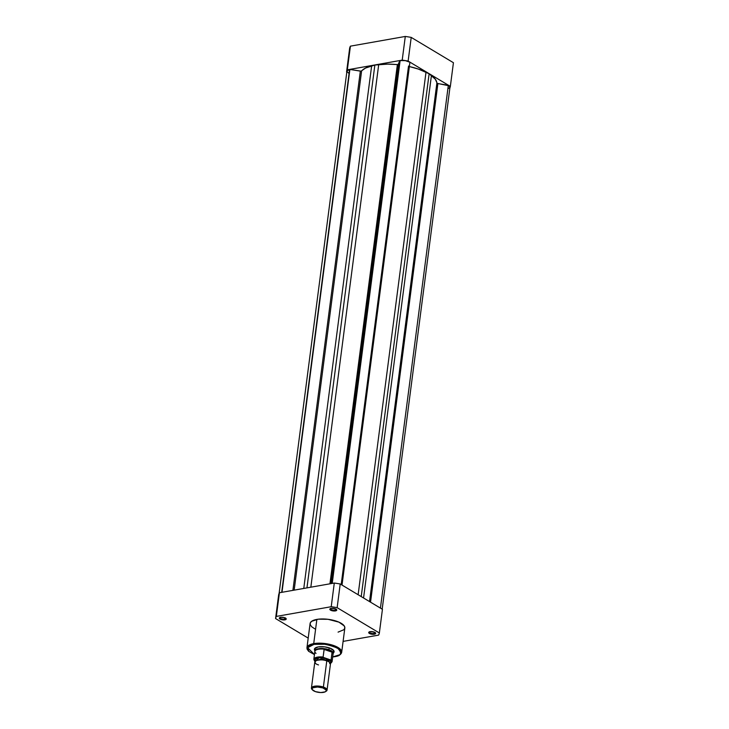 <?xml version="1.0" encoding="UTF-8"?>
<svg xmlns="http://www.w3.org/2000/svg" width="729" height="729" viewBox="0 0 729 729"><rect width="100%" height="100%" fill="white"/><g stroke="black" fill="none" stroke-linecap="round" stroke-linejoin="round"><path stroke-width="1.09" d="M408.131 61.072L450.349 86.386A52.406 19.382 7.4 0 1 449.893 87.872A52.406 19.382 7.4 0 0 450.349 86.386L408.131 61.072L411.211 37.398A52.406 19.382 -172.6 0 0 405.288 36.45L350.412 46.155A52.406 19.382 -172.6 0 0 349.638 48.287L346.567 71.961A52.406 19.382 7.4 0 1 347.332 69.829L402.208 60.124A52.406 19.382 7.4 0 1 408.131 61.072L411.211 37.398L453.429 62.712L411.211 37.398A52.406 19.382 -172.6 0 0 405.288 36.45L402.208 60.124L347.332 69.829L350.412 46.155L405.288 36.45L402.208 60.124A52.406 19.382 7.4 0 1 408.131 61.072M346.813 72.107L349.638 48.287A52.406 19.382 -172.6 0 1 350.412 46.155L347.332 69.829A52.406 19.382 7.4 0 0 346.567 71.961L346.813 72.107M453.429 62.712L450.349 86.386L453.429 62.712M281.986 592.294L349.893 69.446A6.862 2.533 -172.6 0 0 349.592 69.492L281.686 592.349L349.592 69.492A6.862 2.533 7.4 0 1 349.893 69.446L361.119 71.15L365.557 68.043L374.861 65.027L387.691 64.125L398.107 64.608L399.847 60.616A6.862 2.533 7.4 0 1 400.13 60.562L332.224 583.41L400.13 60.562L405.351 60.644L409.908 62.229A6.862 2.533 -172.6 0 0 400.13 60.562A6.862 2.533 -172.6 0 0 399.847 60.616L331.941 583.455L399.847 60.616L398.481 64.38L331.048 583.619L398.481 64.38L397.369 64.635A38.71 14.316 -172.6 0 0 378.706 64.589L310.836 587.191L378.706 64.589L374.861 65.027L306.955 587.875L374.861 65.027L371.644 65.838A38.71 14.316 -172.6 0 0 361.602 70.959L294.17 590.135L361.602 70.959L360.345 71.123L292.903 590.362L360.345 71.123L349.893 69.446L281.986 592.294M342.001 585.059L409.908 62.229L342.001 585.059M408.996 66.457L418.328 69.055L429.126 73.747L435.35 79.261L437.172 83.37L449.146 85.803L449.93 87.453L448.107 88.674M348.58 73.073L346.968 71.488M346.968 70.968L349.592 69.492A6.862 2.533 -172.6 0 0 346.94 71.105L279.025 594.026M329.936 583.811L397.369 64.635L329.936 583.811M382.187 609.162L449.975 87.243A6.862 2.533 -172.6 0 0 448.335 85.275L437.883 83.589L370.532 602.172L437.883 83.589L436.881 83.06L369.53 601.571L436.881 83.06A38.71 14.316 -172.6 0 0 431.431 75.451L429.126 73.747L361.219 596.586L429.126 73.747L426 72.198L358.13 594.736L426 72.198A38.71 14.316 -172.6 0 0 409.361 66.567L342.019 585.077L409.343 66.558M431.431 75.451L363.561 597.99L431.431 75.451M448.335 85.275L380.429 608.104L448.335 85.275M303.774 588.44L371.644 65.838L303.774 588.44M369.43 631.843A2.916 1.084 -172.6 0 0 370.669 633.155A2.916 1.084 -172.6 0 0 374.023 633.474L374.305 634.23A3.499 1.294 7.4 0 1 369.977 633.72A3.499 1.294 7.4 0 1 369.056 632.025A3.499 1.294 7.4 0 1 370.059 631.679L368.71 632.654L370.441 633.893L373.722 634.294L375.626 633.51L373.913 632.016L370.059 631.679A3.499 1.294 7.4 0 1 375.435 632.854A3.499 1.294 7.4 0 1 374.305 634.23L374.023 633.474A2.916 1.084 7.4 0 1 370.906 633.228A2.916 1.084 7.4 0 1 369.357 632.043A2.916 1.084 7.4 0 1 369.43 631.843M280.009 617.472A2.916 1.084 -172.6 0 0 281.248 618.775A2.916 1.084 -172.6 0 0 284.592 619.103L284.875 619.85A3.499 1.294 7.4 0 1 280.547 619.34A3.499 1.294 7.4 0 1 279.635 617.654A3.499 1.294 7.4 0 1 280.638 617.308L279.28 618.274L281.02 619.513L284.301 619.923L286.205 619.131L284.492 617.636L280.638 617.308A3.499 1.294 7.4 0 1 286.005 618.484A3.499 1.294 7.4 0 1 284.875 619.85L284.592 619.103A2.916 1.084 7.4 0 1 281.485 618.857A2.916 1.084 7.4 0 1 279.927 617.663A2.916 1.084 7.4 0 1 280.009 617.472M330.547 608.533A2.916 1.084 -172.6 0 0 331.786 609.836A2.916 1.084 -172.6 0 0 335.13 610.164L335.422 610.911A3.499 1.294 7.4 0 1 331.094 610.401A3.499 1.294 7.4 0 1 330.173 608.715A3.499 1.294 7.4 0 1 331.176 608.369L329.827 609.335L331.558 610.574L334.839 610.984L336.743 610.191L335.03 608.706L331.176 608.369A3.499 1.294 7.4 0 1 336.552 609.544A3.499 1.294 7.4 0 1 335.422 610.911L335.13 610.164A2.916 1.084 7.4 0 1 332.023 609.918A2.916 1.084 7.4 0 1 330.474 608.724A2.916 1.084 7.4 0 1 330.547 608.533M315.056 648.774A9.34 3.454 7.4 0 1 315.73 647.698A9.34 3.454 -172.6 0 0 315.384 649.913M314.864 650.587A9.924 3.672 7.4 0 1 315.411 647.89A9.924 3.672 7.4 0 1 318.245 646.905L314.655 648.6L315.037 650.787M332.688 656.966L334.675 656.692C338.839 655.991 341.181 654.496 341.691 652.227L344.835 628.024A17.514 6.479 -172.6 0 0 335.522 620.88A17.514 6.479 -172.6 0 0 316.86 619.404L313.716 643.616A17.514 6.479 7.4 0 1 332.378 645.092A17.514 6.479 7.4 0 1 341.691 652.227L338.63 647.862L329.499 644.327L313.716 643.616L313.999 644.363C319.721 642.905 327.576 644.163 337.582 648.154C342.411 653.056 341.391 655.89 334.502 656.656L334.83 656.601M335.313 608.797L335.13 610.164L335.313 608.797M284.766 617.736L284.592 619.103L284.766 617.736M374.196 632.116L374.023 633.474L374.196 632.116M382.433 609.307L340.215 583.993A52.406 19.382 -172.6 0 0 334.292 583.045L279.417 592.75A52.406 19.382 -172.6 0 0 278.651 594.882L275.571 618.556A52.406 19.382 7.4 0 1 276.346 616.415L331.221 606.71A52.406 19.382 7.4 0 1 337.144 607.667L379.362 632.982A52.406 19.382 7.4 0 1 378.588 635.114L343.104 641.392L378.588 635.114A52.406 19.382 7.4 0 0 379.362 632.982L337.144 607.667L340.215 583.993L382.433 609.307L379.362 632.982L382.433 609.307M308.203 638.112L275.571 618.556L278.651 594.882A52.406 19.382 -172.6 0 1 279.417 592.75L276.346 616.415L331.221 606.71L334.292 583.045L279.417 592.75L276.346 616.415A52.406 19.382 7.4 0 0 275.571 618.556L308.203 638.112M338.074 632.125L343.942 629.701L344.853 627.915L344.261 625.947L338.921 622.138L328.014 619.304L318.263 619.194L311.62 621.308L310.226 622.994L310.308 624.917L311.875 626.913L314.791 628.817M314.445 654.596L308.631 651.307L307.109 649.147L306.955 647.716A17.514 6.479 7.4 0 1 313.716 643.616L316.86 619.404A17.514 6.479 -172.6 0 0 310.098 623.514L306.955 647.716L313.716 643.616L313.999 644.363L324.779 644.263L332.643 645.985L338.52 648.774L341.026 651.972L340.634 653.767L339.577 654.824L332.697 656.911L334.684 656.692M314.481 654.551L309.187 651.626L307.447 648.436L309.679 645.739L313.999 644.363L307.629 647.707L314.454 654.542M333.235 653.038L334.028 652.081L333.773 650.614L329.982 648.145L324.56 646.851L318.245 646.905A9.924 3.672 7.4 0 1 333.472 650.241A9.924 3.672 7.4 0 1 333.308 652.984M332.98 652.191A9.34 3.454 -172.6 0 0 333.208 649.976A9.34 3.454 7.4 0 1 333.59 651.179M375.125 632.59A2.916 1.084 7.4 0 1 375.143 632.79A2.916 1.084 7.4 0 1 374.023 633.474A2.916 1.084 -172.6 0 0 375.125 632.59M285.695 618.21A2.916 1.084 7.4 0 1 285.722 618.42A2.916 1.084 7.4 0 1 284.592 619.103A2.916 1.084 -172.6 0 0 285.695 618.21M336.233 609.271A2.916 1.084 7.4 0 1 336.26 609.48A2.916 1.084 7.4 0 1 335.13 610.164A2.916 1.084 -172.6 0 0 336.233 609.271M334.292 583.045L331.221 606.71A52.406 19.382 7.4 0 1 337.144 607.667L340.215 583.993A52.406 19.382 -172.6 0 0 334.292 583.045M326.127 665.905L326.783 660.857C323.876 659.654 320.286 659.572 316.003 660.592C314.299 662.506 315.138 663.946 318.509 664.921M329.572 663.026L330.647 662.078L330.547 660.921L327.066 658.706A1.212 0.547 -70.9 0 0 326.464 660.009L321.024 659.089L315.912 660.638L321.024 659.089L326.464 660.009A1.212 0.547 -70.9 0 0 326.701 660.839A1.212 0.547 109.1 0 1 326.464 660.009L329.727 662.433L326.464 660.009A1.212 0.547 109.1 0 1 327.066 658.706L330.046 662.752M325.498 691.666A7.126 2.634 7.4 0 1 315.411 691.621L312.267 689.616L312.176 688.568L313.151 687.711L317.552 687.019L322.892 687.948A7.126 2.634 7.4 0 1 325.498 691.666L326.264 691.165A7.882 2.916 -172.6 0 0 323.384 687.055L326.783 660.857A7.882 2.916 -172.6 0 0 314.828 661.868L311.429 688.076A7.882 2.916 7.4 0 1 323.384 687.055A7.882 2.916 -172.6 0 0 314.272 686.262A7.882 2.916 -172.6 0 0 311.921 689.306L312.541 689.98A7.126 2.634 7.4 0 1 314.664 687.228A7.126 2.634 7.4 0 1 322.892 687.948L323.384 687.055L322.892 687.948L326.045 689.953L326.127 691.001L325.161 691.857L320.76 692.55L315.411 691.621A7.126 2.634 7.4 0 1 312.541 689.98M312.285 689.652A7.882 2.916 7.4 0 1 311.429 688.076M315.302 661.558L314.09 659.699L315.42 658.141L318.919 657.33L323.576 657.494L323.102 657.057L324.177 649.266L328.943 649.721A9.34 3.454 -172.6 0 0 319.275 648.61A9.34 3.454 -172.6 0 0 314.791 651.325A9.34 3.454 -172.6 0 0 314.846 651.544A9.34 3.454 7.4 0 1 314.782 650.924A9.34 3.454 7.4 0 1 328.943 649.721L329.189 647.862L328.943 649.721L332.078 651.99L331.094 659.818L330.556 659.909L331.768 661.768L329.727 663.618M315.529 660.866L319.156 657.74L327.066 658.706L323.576 657.494L330.556 659.909L324.205 657.977L319.703 657.695L315.602 658.879L315.101 659.955L315.794 661.148M324.095 649.421L332.078 652.173L324.551 649.238A9.195 3.399 -172.6 0 0 314.864 651.407L313.844 659.28A9.195 3.399 7.4 0 1 323.102 657.057L324.095 649.421M316.04 653.394A9.195 3.399 7.4 0 1 314.873 651.808A9.195 3.399 7.4 0 1 324.551 649.238L328.943 649.721L331.905 651.781A9.195 3.399 7.4 0 1 332.998 654.159L333.199 653.713A9.34 3.454 -172.6 0 0 328.943 649.721A9.34 3.454 7.4 0 1 333.308 653.33A9.34 3.454 7.4 0 1 333.089 653.913A9.34 3.454 -172.6 0 0 333.199 653.713M332.078 651.99L331.094 659.818A9.195 3.399 7.4 0 1 332.078 661.65L333.107 653.776A9.195 3.399 -172.6 0 0 331.905 651.781L332.078 651.99M327.057 690.099L330.465 663.9A7.882 2.916 -172.6 0 0 326.783 660.857L323.384 687.055A7.882 2.916 7.4 0 1 327.057 690.099A7.882 2.916 7.4 0 1 325.827 691.411M315.037 661.349A8.903 3.29 7.4 0 1 315.566 658.068A8.903 3.29 7.4 0 1 323.576 657.494L323.157 657.221M323.12 657.139L323.102 657.057A9.195 3.399 -172.6 0 0 313.862 659.162M332.059 661.768A9.195 3.399 -172.6 0 0 331.094 659.818L330.556 659.909A8.903 3.29 7.4 0 1 330.401 663.344M341.19 584.576L408.532 66.029M369.649 631.642L369.056 632.025M280.228 617.272L279.635 617.654M330.766 608.332L330.173 608.715M336.078 609.016L336.552 609.544M285.54 617.955L286.005 618.484M374.961 632.335L375.435 632.854M314.782 650.924L315.147 648.081M314.873 651.808L314.791 651.325M333.308 653.33L333.682 650.487M313.844 659.28L314.992 661.394M330.419 663.408L332.078 661.65"/></g></svg>
